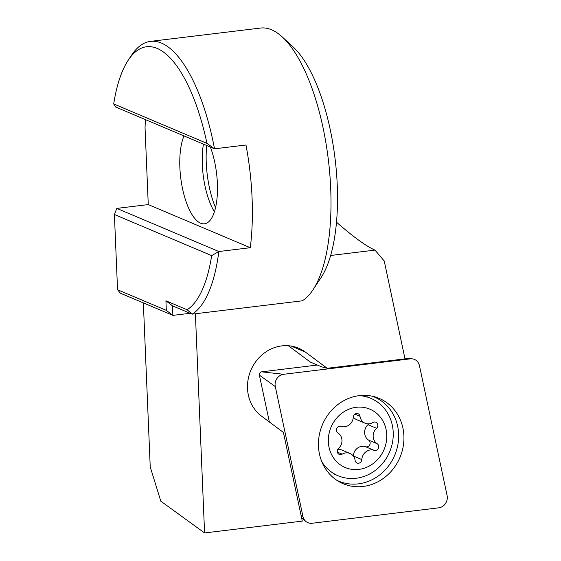 <?xml version="1.0" encoding="UTF-8"?>
<svg xmlns="http://www.w3.org/2000/svg" width="561" height="561" viewBox="0 0 561 561"><rect width="100%" height="100%" fill="white"/><g stroke="black" fill="none" stroke-linecap="round" stroke-linejoin="round"><path stroke-width="0.84" d="M337.322 451.486A3.654 3.317 -67.1 0 1 338.585 448.414A9.747 8.857 112.9 0 0 341.972 440.238A9.747 8.857 112.9 0 0 337.939 432.959A3.654 3.317 -67.1 0 1 341.032 426.381A9.747 8.857 112.9 0 0 353.304 417.125A3.654 3.317 -67.1 0 1 360.001 416.311A9.747 8.857 112.9 0 0 365.106 423.211A9.747 8.857 112.9 0 0 372.918 422.517A3.654 3.317 -67.1 0 1 376.529 428.288A9.747 8.857 112.9 0 0 373.149 436.465A9.747 8.857 112.9 0 0 377.174 443.744A3.654 3.317 -67.1 0 1 374.082 450.322A9.747 8.857 112.9 0 0 361.817 459.578A3.654 3.317 -67.1 0 1 355.113 460.385A9.747 8.857 112.9 0 0 350.015 453.491A9.747 8.857 112.9 0 0 342.196 454.179A3.654 3.317 -67.1 0 1 337.322 451.486M368.682 423.843A3.654 3.317 -67.1 0 1 367.995 424.677A9.747 8.857 112.9 0 0 364.615 432.854A9.747 8.857 112.9 0 0 368.647 440.14A3.654 3.317 -67.1 0 1 365.555 446.717A9.747 8.857 112.9 0 0 353.283 455.967A3.654 3.317 -67.1 0 1 353.283 456.009M386.76 434.817A31.675 28.772 112.9 0 0 356.256 407.3A31.675 28.772 112.9 0 0 328.353 441.886A31.675 28.772 112.9 0 0 358.858 469.403A31.675 28.772 112.9 0 0 386.76 434.817M321.909 461.927A42.026 38.183 112.9 0 0 338.101 475.756A42.026 38.183 112.9 0 0 393.212 432.356A42.026 38.183 112.9 0 0 370.828 398.331A42.026 38.183 112.9 0 0 359.32 395.645M350.015 453.491L341.481 449.887A9.747 8.857 112.9 0 0 337.904 449.256M353.304 417.089A9.747 8.857 112.9 0 0 356.572 419.607L365.106 423.211M438.723 507.824A9.747 8.857 112.9 0 0 447.299 497.172A9.747 8.857 112.9 0 0 447.096 495.531L419.446 365.667A9.747 8.857 112.9 0 0 412.146 358.83A9.747 8.857 112.9 0 0 410.259 358.851L283.663 374.292A9.747 8.857 112.9 0 0 275.086 384.937A9.747 8.857 112.9 0 0 275.297 386.578L302.94 516.45A9.747 8.857 112.9 0 0 305.885 521.442A9.747 8.857 112.9 0 0 312.126 523.259L438.723 507.824M336.705 480.23A45.679 41.5 112.9 0 0 379.033 475.426A45.679 41.5 112.9 0 0 398.626 433.933A45.679 41.5 112.9 0 0 372.224 396.192M403.899 435.848A46.318 42.082 -67.1 0 1 382.925 478.722A46.318 42.082 -67.1 0 1 338.865 481.576A46.318 42.082 -67.1 0 1 318.487 446.261A46.318 42.082 -67.1 0 1 374.692 396.802A46.318 42.082 -67.1 0 1 403.899 435.848M269.357 421.963L259.385 375.148A2.623 2.384 -67.1 0 1 261.643 371.838L317.344 365.043M184.008 135.909A48.73 18.064 -96.9 0 0 182.045 186.273A48.73 18.064 -96.9 0 0 200.628 223.201A48.73 18.064 -96.9 0 0 204.477 223.804A48.73 18.064 -96.9 0 0 217.184 196.497A48.73 18.064 -96.9 0 0 210.396 147.066M291.215 346.074L305.338 352.042A38.982 35.413 112.9 0 0 298.634 348.206A38.982 35.413 112.9 0 0 247.513 388.464A38.982 35.413 -67.1 0 0 261.58 416.185L283.41 432.412L302.295 521.12L204.583 532.95L160.804 501.176L150.229 466.899L143.357 302.905M312.947 289.862A138.876 51.472 83.1 0 0 330.702 188.51A138.876 51.472 -96.9 0 0 282.344 37.033L293.13 46.984A126.688 46.956 83.1 0 1 337.245 185.165A126.688 46.956 83.1 0 1 321.046 277.632L312.947 289.862A138.876 51.472 83.1 0 1 302.225 300.822L192.15 314.146L172.479 305.829L172.879 315.38L190.144 313.29M145.439 119.612A138.876 51.472 -96.9 0 0 145.047 127.845L148.265 204.59L116.814 208.397L218.832 251.517L250.283 247.71A138.876 51.472 -96.9 0 0 252.078 198.026A138.876 51.472 -96.9 0 0 245.977 145.004L214.526 148.812L115.517 106.962L113.701 103.946A134.002 49.67 83.1 0 1 128.245 60.188A134.002 49.67 83.1 0 1 206.96 143.364L113.701 103.946M187.101 309.756A134.002 49.67 83.1 0 0 211.665 255.62L218.832 251.517A138.876 51.472 83.1 0 1 192.15 314.146L187.101 309.756L165.916 300.801L172.479 305.829M165.916 300.801L166.315 310.359L117.551 289.749L114.395 214.512L116.814 208.397M211.665 255.62L114.395 214.512M282.344 37.033A138.876 51.472 -96.9 0 0 260.563 28.05L150.488 41.374A138.876 51.472 83.1 0 1 214.526 148.812L206.96 143.364M128.245 60.188L131.484 55.294A138.876 51.472 83.1 0 1 150.488 41.374M305.338 352.042L327.189 368.289L404.993 358.872L384.236 260.977L374.979 250.115C366.291 246.314 353.465 237.008 336.502 222.205M330.639 255.479L374.979 250.115M195.389 313.753L204.583 532.95M288.361 345.737L310.345 362.083L321.6 366.838L327.189 368.289M214.421 211.778A48.73 18.064 83.1 0 1 203.44 144.128M215.543 207.682A56.037 20.771 83.1 0 1 206.679 145.488M250.283 247.71L148.265 204.59M166.315 310.359L172.879 315.38L120.37 293.186L117.551 289.749M367.995 424.677L376.529 428.288M368.647 440.14L377.174 443.744M354.903 414.158L360.001 416.311M365.555 446.717L374.082 450.322M353.283 455.967L361.817 459.578M337.413 452.159L342.196 454.179M261.643 371.838L283.663 374.292M301.005 515.054L302.94 516.45M259.385 375.148L275.297 386.578M404.86 358.248L410.259 358.851M366.887 396.669L370.828 398.331M334.167 474.087L338.101 475.756M301.601 517.859L305.885 521.442M404.825 358.065L412.146 358.83"/></g></svg>

